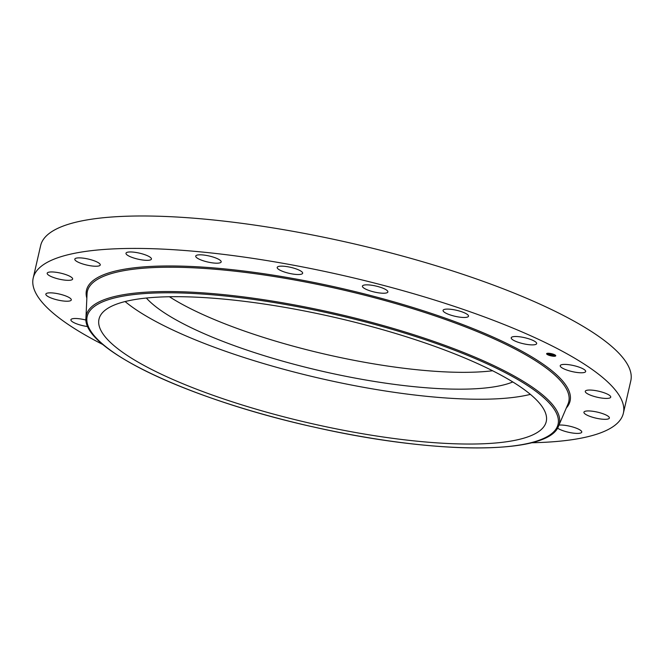 <?xml version="1.0" encoding="UTF-8"?>
<svg xmlns="http://www.w3.org/2000/svg" width="664" height="664" viewBox="0 0 664 664"><rect width="100%" height="100%" fill="white"/><g stroke="black" fill="none" stroke-linecap="round" stroke-linejoin="round"><path stroke-width="1" d="M530.395 394.374A229.412 54.332 12.9 0 1 320.753 378.53A229.412 54.332 12.9 0 1 125.114 301.556M512.791 381.958A198.079 46.912 12.9 0 1 324.273 371.716A198.079 46.912 12.9 0 1 146.362 298.036M492.597 370.761A198.079 46.912 12.9 0 1 328.124 354.875A198.079 46.912 12.9 0 1 169.42 296.742M103.161 344.691A302.726 71.695 12.9 0 1 33.2 278.05L40.629 245.622A302.726 71.695 12.9 0 1 348.874 242.667A302.726 71.695 12.9 0 1 630.8 380.787L623.371 413.216A302.726 71.695 12.9 0 1 531.383 442.764M33.2 278.05A302.726 71.695 12.9 0 1 341.445 275.103A302.726 71.695 12.9 0 1 623.371 413.216M150.994 257.947A13.056 3.096 12.9 0 1 151.442 259.06A13.056 3.096 12.9 0 1 140.087 259.591A13.056 3.096 12.9 0 1 126.426 254.345A13.056 3.096 12.9 0 1 125.986 253.233A13.056 3.096 12.9 0 1 137.34 252.702A13.056 3.096 12.9 0 1 150.994 257.947M98.164 262.595A13.056 3.096 12.9 0 1 100.256 264.969A13.056 3.096 12.9 0 1 90.868 265.832A13.056 3.096 12.9 0 1 76.9 261.508A13.056 3.096 12.9 0 1 74.808 259.143A13.056 3.096 12.9 0 1 84.195 258.279A13.056 3.096 12.9 0 1 98.164 262.595M67.861 275.377A13.056 3.096 12.9 0 1 72.642 279.054A13.056 3.096 12.9 0 1 65.13 280.158A13.056 3.096 12.9 0 1 51.975 276.905A13.056 3.096 12.9 0 1 47.185 273.228A13.056 3.096 12.9 0 1 54.697 272.124A13.056 3.096 12.9 0 1 67.861 275.377M63.038 295.032A13.056 3.096 12.9 0 1 71.297 299.945A13.056 3.096 12.9 0 1 54.091 299.032A13.056 3.096 12.9 0 1 45.841 294.119A13.056 3.096 12.9 0 1 63.038 295.032M87.855 326.58A13.056 3.096 12.9 0 1 83.058 325.725A13.056 3.096 12.9 0 1 70.899 319.766A13.056 3.096 12.9 0 1 84.195 319.641A13.056 3.096 12.9 0 1 86.021 320.089M558.98 425.101A13.056 3.096 12.9 0 1 579.672 429.766A13.056 3.096 12.9 0 1 581.764 432.131A13.056 3.096 12.9 0 1 572.376 432.994A13.056 3.096 12.9 0 1 558.407 428.67A13.056 3.096 12.9 0 1 557.511 428.081M588.719 415.896A13.056 3.096 12.9 0 1 583.93 412.211A13.056 3.096 12.9 0 1 591.441 411.116A13.056 3.096 12.9 0 1 604.597 414.361A13.056 3.096 12.9 0 1 609.386 418.046A13.056 3.096 12.9 0 1 601.874 419.142A13.056 3.096 12.9 0 1 588.719 415.896M593.533 396.242A13.056 3.096 12.9 0 1 585.274 391.32A13.056 3.096 12.9 0 1 602.48 392.233A13.056 3.096 12.9 0 1 610.731 397.155A13.056 3.096 12.9 0 1 593.533 396.242M572.376 371.632A13.056 3.096 12.9 0 1 560.225 365.673A13.056 3.096 12.9 0 1 573.513 365.549A13.056 3.096 12.9 0 1 585.673 371.508A13.056 3.096 12.9 0 1 572.376 371.632M527.341 344.483A13.056 3.096 12.9 0 1 511.214 337.777A13.056 3.096 12.9 0 1 520.551 336.914A13.056 3.096 12.9 0 1 536.67 343.612A13.056 3.096 12.9 0 1 527.341 344.483M462.808 317.442A13.056 3.096 12.9 0 1 449.445 314.661A13.056 3.096 12.9 0 1 443.062 310.37A13.056 3.096 12.9 0 1 448.764 309.125A13.056 3.096 12.9 0 1 462.127 311.906A13.056 3.096 12.9 0 1 468.51 316.197A13.056 3.096 12.9 0 1 462.808 317.442M385.112 293.164A13.056 3.096 12.9 0 1 370.62 291.023A13.056 3.096 12.9 0 1 362.419 286.126A13.056 3.096 12.9 0 1 365.183 284.914A13.056 3.096 12.9 0 1 379.683 287.055A13.056 3.096 12.9 0 1 387.876 291.952A13.056 3.096 12.9 0 1 385.112 293.164M301.854 274.016A13.056 3.096 12.9 0 1 287.313 272.871A13.056 3.096 12.9 0 1 277.195 267.418A13.056 3.096 12.9 0 1 277.992 266.646A13.056 3.096 12.9 0 1 292.534 267.799A13.056 3.096 12.9 0 1 302.651 273.244A13.056 3.096 12.9 0 1 301.854 274.016M195.722 256.113A13.056 3.096 12.9 0 1 195.731 256.088A13.056 3.096 12.9 0 1 209.085 255.972A13.056 3.096 12.9 0 1 221.187 261.882A13.056 3.096 12.9 0 1 221.178 261.915A13.056 3.096 12.9 0 1 207.824 262.031A13.056 3.096 12.9 0 1 195.722 256.113M98.894 319.658A229.412 54.332 12.9 0 1 99.002 319.143A229.412 54.332 12.9 0 1 333.677 317.151A229.412 54.332 12.9 0 1 546.347 421.067A229.412 54.332 12.9 0 1 546.24 421.582A229.412 54.332 12.9 0 1 311.574 423.574A229.412 54.332 12.9 0 1 98.894 319.658M553.817 356.253A4.681 1.112 12.9 0 1 548.97 355.273A4.681 1.112 12.9 0 1 546.621 353.713A4.681 1.112 12.9 0 1 548.564 353.256A4.681 1.112 12.9 0 1 553.402 354.236A4.681 1.112 12.9 0 1 555.751 355.796A4.681 1.112 12.9 0 1 553.817 356.253M546.688 353.58A4.681 1.112 -167.1 0 0 547.609 354.385M548.132 354.642A4.681 1.112 -167.1 0 0 548.92 354.966M553.137 355.929A4.681 1.112 -167.1 0 0 553.286 355.945A3.693 0.871 12.9 0 1 549.443 355.157A3.693 0.871 12.9 0 1 547.592 353.929A3.693 0.871 12.9 0 1 549.12 353.58A3.693 0.871 12.9 0 1 552.938 354.352A3.693 0.871 12.9 0 1 554.789 355.58A3.693 0.871 12.9 0 1 553.261 355.937M553.859 355.979A4.681 1.112 -167.1 0 0 553.876 355.979A4.681 1.112 -167.1 0 0 555.311 355.879M554.772 355.431A3.693 0.871 -167.1 0 0 554.847 355.306A3.693 0.871 -167.1 0 0 554.714 354.983M554.291 354.659A3.693 0.871 -167.1 0 0 553.519 354.277M548.572 353.306A3.693 0.871 -167.1 0 0 547.659 353.663A3.693 0.871 -167.1 0 0 547.667 353.804M550.074 354.709L553.137 355.348L551.46 355.489L550.074 354.709M550.589 354.8L550.099 354.667L550.581 354.759M550.763 354.983L552.614 354.974L550.771 354.958M553.178 355.323L552.631 355.008L553.187 355.306M549.966 354.651L548.771 353.97L552.074 354.75L550.008 354.443M549.692 354.352L550.481 354.468L549.701 354.36M549.46 354.244L548.779 353.937L549.435 354.053M550.423 354.286L552.174 354.725L550.423 354.286M547.684 354.526L548.124 354.684L547.684 354.526M548.68 353.323L549.12 353.48L548.68 353.323M547.003 353.621L547.443 353.779L547.061 353.381M554.374 354.8L554.813 354.958L554.374 354.8M551.734 353.812L552.166 353.97L551.734 353.812M553.701 356.186L553.261 356.028L553.701 356.186M550.647 355.697L550.207 355.539L550.647 355.697M555.378 355.887L554.938 355.73L555.378 355.887M85.955 317.757C82.104 349.106 188.717 399.164 312.113 426.678A241.547 57.204 12.9 0 1 87.067 316.977A241.547 57.204 12.9 0 1 333.129 314.08A241.547 57.204 12.9 0 1 558.183 423.748A241.547 57.204 12.9 0 1 312.121 426.645C433.725 454.666 548.456 455.496 558.59 426.006L568.002 404.052A246.933 58.482 12.9 0 0 338.823 288.989A246.933 58.482 12.9 0 0 87.042 293.895L85.955 317.757A242.659 57.469 12.9 0 1 333.378 312.935A242.659 57.469 12.9 0 1 558.59 426.006M86.843 298.194A248.054 58.747 12.9 0 1 339.072 287.836A248.054 58.747 12.9 0 1 566.309 408.003"/></g></svg>

